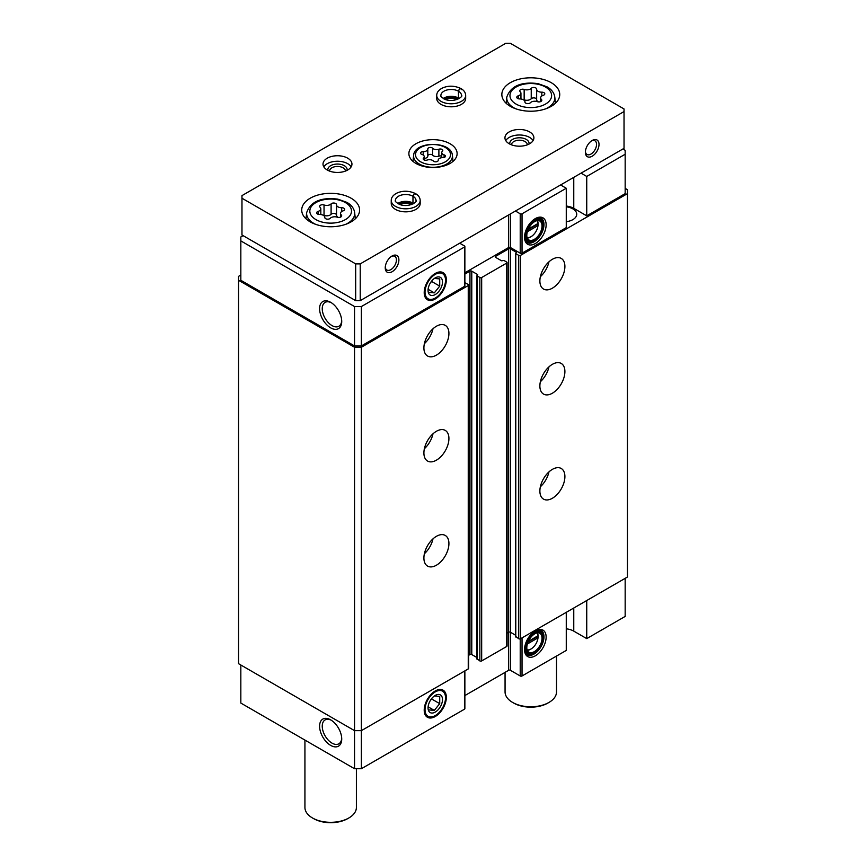 <?xml version="1.0" encoding="UTF-8"?>
<svg xmlns="http://www.w3.org/2000/svg" width="866" height="866" viewBox="0 0 866 866"><rect width="100%" height="100%" fill="white"/><g stroke="black" fill="none" stroke-linecap="round" stroke-linejoin="round"><path stroke-width="1.3" d="M527.372 644.001L538.003 637.852L538.003 635.752A9.97 5.759 120 0 0 536.844 632.894M527.048 649.868A9.97 5.759 120 0 0 531.02 648.98A9.97 5.759 120 0 0 538.003 637.852M527.372 231.72L538.003 225.571L538.003 223.471A9.97 5.759 120 0 0 536.844 220.614M527.048 237.587A9.97 5.759 120 0 0 531.02 236.699A9.97 5.759 120 0 0 538.003 225.571M573.768 608.019L573.768 631.13L586.737 638.61L586.737 600.539M586.737 638.61L625.165 616.419L625.165 578.347M535.34 630.87A15.263 8.812 120 0 0 525.251 653.603A15.263 8.812 120 0 0 542.971 647.746A15.263 8.812 120 0 0 539.193 629.474A15.263 8.812 120 0 0 535.34 630.87M566.267 612.349L566.267 650.431L522.036 675.967A1.288 0.747 0 0 1 520.217 675.967L510.431 670.316A1.288 0.747 0 0 0 508.613 670.316L464.869 695.571M573.768 631.13A14.473 8.357 0 0 0 566.267 628.824M240.835 665.001L240.835 703.073L354.54 768.727L361.36 768.727L464.501 709.178A1.288 0.747 0 0 0 464.869 708.659L464.869 670.89M625.165 154.245L625.165 193.638L586.737 215.829L586.737 176.437L625.165 154.245L625.165 150.305L622.892 148.995M515.779 636.51L518.734 638.74A1.288 0.747 0 0 0 520.553 638.74L627.439 577.027L627.439 189.697L625.165 188.387M507.065 633.143L508.613 632.245A1.288 0.747 0 0 1 510.431 632.245L515.595 635.222M477.123 658.831L479.851 660.931A1.288 0.747 0 0 0 481.669 660.931L506.686 646.491A1.288 0.747 0 0 0 507.065 645.96L507.065 262.571A1.288 0.747 0 0 0 506.686 262.041L503.958 260.471L501.566 260.796L495.655 257.386L495.655 256.336A1.288 0.747 0 0 0 495.276 256.856A1.288 0.747 0 0 0 495.655 257.386M468.625 655.335L469.957 654.566A1.288 0.747 0 0 1 471.775 654.566L476.928 657.543M240.835 275.042L238.561 276.351L238.561 663.692L354.54 730.655L361.36 730.655L468.246 668.942A1.288 0.747 0 0 0 468.625 668.411L468.625 285.022A1.288 0.747 0 0 0 468.246 284.492L464.869 282.684M238.561 280.292L354.54 347.255L361.36 347.255L468.246 285.542A1.288 0.747 0 0 0 468.625 285.022M354.54 768.727L354.54 347.255M361.36 768.727L361.36 347.255M436.41 565.217A17.688 10.208 -60 0 1 427.566 566.093A17.688 10.208 -60 0 1 427.566 545.667A17.688 10.208 -60 0 1 445.254 535.448A17.688 10.208 -60 0 1 447.971 549.629A17.688 10.208 -60 0 1 436.41 565.217M436.41 460.171A17.688 10.208 -60 0 1 427.566 461.048A17.688 10.208 -60 0 1 427.566 440.621A17.688 10.208 -60 0 1 445.254 430.413A17.688 10.208 -60 0 1 447.971 444.583A17.688 10.208 -60 0 1 436.41 460.171M436.41 355.136A17.688 10.208 -60 0 1 427.566 356.013A17.688 10.208 -60 0 1 427.566 335.586A17.688 10.208 -60 0 1 445.254 325.367A17.688 10.208 -60 0 1 447.971 339.548A17.688 10.208 -60 0 1 436.41 355.136M464.869 274.1L469.957 271.166A1.288 0.747 0 0 1 471.775 271.166L477.686 274.587L476.928 275.702L479.851 277.531A1.288 0.747 0 0 0 481.669 277.531L506.686 263.091A1.288 0.747 0 0 0 507.065 262.571M495.655 256.336L508.613 248.845A1.288 0.747 0 0 1 510.431 248.845L516.352 252.266L515.779 253.641L518.734 255.351A1.288 0.747 0 0 0 520.553 255.351L627.439 193.638M552.389 498.253A17.688 10.208 -60 0 1 543.545 499.13A17.688 10.208 -60 0 1 543.545 478.703A17.688 10.208 -60 0 1 561.233 468.484A17.688 10.208 -60 0 1 563.95 482.665A17.688 10.208 -60 0 1 552.389 498.253M552.389 393.207A17.688 10.208 -60 0 1 543.545 394.084A17.688 10.208 -60 0 1 543.545 373.657A17.688 10.208 -60 0 1 561.233 363.449A17.688 10.208 -60 0 1 563.95 377.619A17.688 10.208 -60 0 1 552.389 393.207M552.389 288.172A17.688 10.208 -60 0 1 543.545 289.049A17.688 10.208 -60 0 1 543.545 268.622A17.688 10.208 -60 0 1 561.233 258.414A17.688 10.208 -60 0 1 563.95 272.584A17.688 10.208 -60 0 1 552.389 288.172M566.267 221.696A13.185 7.61 0 0 0 576.724 214.248A13.185 7.61 0 0 0 566.267 206.801M586.737 215.829L573.768 208.338A14.473 8.357 0 0 0 566.267 206.043M464.869 272.79L508.613 247.535A1.288 0.747 0 0 1 510.431 247.535L520.217 253.175A1.288 0.747 0 0 0 522.036 253.175L566.267 227.639L566.267 188.258L522.036 213.794A1.288 0.747 0 0 1 520.217 213.794L515.443 211.033M243.108 235.649L240.835 236.959L240.835 280.292L354.54 345.945L361.36 345.945L464.501 286.397A1.288 0.747 0 0 0 464.869 285.877L464.869 246.485A1.288 0.747 0 0 0 464.501 245.955L459.716 243.205M330.66 327.857A15.642 9.028 -120 0 0 341.724 321.47A15.642 9.028 -120 0 0 330.66 302.31A15.642 9.028 -120 0 0 319.597 308.697A15.642 9.028 -120 0 0 330.66 327.857M240.835 240.9L354.54 306.553L361.36 306.553L464.501 247.005A1.288 0.747 0 0 0 464.869 246.485M354.54 345.945L354.54 306.553M361.36 345.945L361.36 306.553M435.273 273.429L435.273 273.429A15.642 9.028 120 0 0 424.21 292.589A15.642 9.028 120 0 0 435.273 298.976A15.642 9.028 120 0 0 446.336 279.815A15.642 9.028 120 0 0 435.273 273.429M535.34 218.589A15.263 8.812 120 0 0 525.251 241.322A15.263 8.812 120 0 0 542.971 235.465A15.263 8.812 120 0 0 539.193 217.193A15.263 8.812 120 0 0 535.34 218.589M586.737 176.437L581.043 173.157M560.583 184.967L566.267 188.258M330.66 745.388A15.642 9.028 -120 0 0 341.724 739.001A15.642 9.028 -120 0 0 330.66 719.852A15.642 9.028 -120 0 0 319.597 726.238A15.642 9.028 -120 0 0 330.66 745.388M435.273 690.96L435.273 690.96A15.642 9.028 120 0 0 424.21 710.12A15.642 9.028 120 0 0 435.273 716.507A15.642 9.028 120 0 0 446.336 697.347A15.642 9.028 120 0 0 435.273 690.96M432.978 328.788A17.688 10.208 -60 0 1 424.383 343.661M548.957 261.824A17.688 10.208 -60 0 1 540.362 276.698M432.978 433.834A17.688 10.208 -60 0 1 424.383 448.707M548.957 366.87A17.688 10.208 -60 0 1 540.362 381.744M432.978 538.869A17.688 10.208 -60 0 1 424.383 553.742M548.957 471.905A17.688 10.208 -60 0 1 540.362 486.779M538.003 223.471L528.368 229.035M538.067 223.861A10.933 6.311 120 0 0 538.067 223.699A10.933 6.311 120 0 0 537.407 220.484A10.933 6.311 120 0 1 539.756 220.982A10.933 6.311 120 0 1 539.756 233.614A10.933 6.311 120 0 1 528.823 239.925A10.933 6.311 120 0 1 527.21 238.128A10.933 6.311 120 0 0 530.338 237.1L531.02 236.699M528.065 229.739L537.158 224.489L538.013 224.987L538.013 222.887M534.885 221.469A11.42 6.592 120 0 0 527.34 238.475A11.42 6.592 120 0 0 540.59 234.091A11.42 6.592 120 0 0 537.764 220.419A11.42 6.592 120 0 0 534.885 221.469M534.885 220.819A12.221 7.058 120 0 0 526.236 235.779A12.221 7.058 120 0 0 534.885 240.77A12.221 7.058 120 0 0 543.523 225.809A12.221 7.058 120 0 0 534.885 220.819M543.523 225.55A12.86 7.426 120 0 0 543.523 225.279A12.86 7.426 120 0 0 540.86 219.39A12.86 7.426 120 0 0 534.43 220.029A12.86 7.426 120 0 0 526.019 231.363A12.86 7.426 120 0 0 528 241.668A12.86 7.426 120 0 0 534.43 241.04A12.86 7.426 120 0 0 534.658 240.9M524.753 239.601A12.86 7.426 120 0 0 525.716 240.358L528 241.668M540.86 219.39L538.587 218.08A12.86 7.426 120 0 0 537.44 217.615M526.052 241.895A14.148 8.173 120 0 0 528.812 242.036M541.586 219.921A14.148 8.173 120 0 0 540.081 217.593M524.969 240.51A14.148 8.173 120 0 0 526.896 242.523A14.148 8.173 120 0 0 541.044 234.35A14.148 8.173 120 0 0 541.044 218.016A14.148 8.173 120 0 0 538.338 217.355M538.003 635.752L528.368 641.316M528.065 642.02L537.158 636.77L538.013 637.268L538.013 635.168M538.067 636.142A10.933 6.311 120 0 0 538.067 635.98A10.933 6.311 120 0 0 537.407 632.765A10.933 6.311 120 0 1 539.756 633.263A10.933 6.311 120 0 1 539.756 645.895A10.933 6.311 120 0 1 528.823 652.206A10.933 6.311 120 0 1 527.21 650.409A10.933 6.311 120 0 0 530.338 649.381L531.02 648.98M534.885 633.75A11.42 6.592 120 0 0 527.34 650.756A11.42 6.592 120 0 0 540.59 646.372A11.42 6.592 120 0 0 537.764 632.7A11.42 6.592 120 0 0 534.885 633.75M534.885 633.1A12.221 7.058 120 0 0 526.236 648.06A12.221 7.058 120 0 0 534.885 653.051A12.221 7.058 120 0 0 543.523 638.09A12.221 7.058 120 0 0 534.885 633.1M543.523 637.831A12.86 7.426 120 0 0 543.523 637.56A12.86 7.426 120 0 0 540.86 631.671A12.86 7.426 120 0 0 534.43 632.31A12.86 7.426 120 0 0 526.019 643.644A12.86 7.426 120 0 0 528 653.949A12.86 7.426 120 0 0 534.43 653.31A12.86 7.426 120 0 0 534.658 653.18M524.753 651.882A12.86 7.426 120 0 0 525.716 652.639L528 653.949M540.86 631.671L538.587 630.361A12.86 7.426 120 0 0 537.44 629.896M526.052 654.176A14.148 8.173 120 0 0 528.812 654.317M541.586 632.202A14.148 8.173 120 0 0 540.081 629.874M524.969 652.791A14.148 8.173 120 0 0 526.896 654.804A14.148 8.173 120 0 0 541.044 646.631A14.148 8.173 120 0 0 541.044 630.296A14.148 8.173 120 0 0 538.338 629.636M331.342 302.732A13.769 7.956 -120 0 0 325.096 302.396A13.769 7.956 -120 0 0 322.986 313.438A13.769 7.956 -120 0 0 331.981 325.573A13.769 7.956 -120 0 0 338.877 326.255A13.769 7.956 -120 0 0 341.702 320.669M331.342 720.263A13.769 7.956 -120 0 0 325.096 719.927A13.769 7.956 -120 0 0 322.986 730.969A13.769 7.956 -120 0 0 331.981 743.104A13.769 7.956 -120 0 0 338.877 743.786A13.769 7.956 -120 0 0 341.702 738.211M423.193 151.637A2.555 1.472 0 0 0 420.562 153.109A2.555 1.472 0 0 0 421.904 154.408A4.471 2.587 0 0 1 424.253 156.681A4.471 2.587 0 0 1 423.593 158.045A2.555 1.472 0 0 0 423.214 158.814A2.555 1.472 0 0 0 424.524 160.102A2.555 1.472 0 0 0 427.111 160.069A4.471 2.587 0 0 1 433.401 161.044A2.555 1.472 0 0 0 436.269 161.78A2.555 1.472 0 0 0 438.207 160.34A2.555 1.472 0 0 0 438.207 160.297A4.471 2.587 0 0 1 438.196 160.232A4.471 2.587 0 0 1 442.807 157.644A2.555 1.472 0 0 0 445.438 156.172A2.555 1.472 0 0 0 444.096 154.873A4.471 2.587 0 0 1 441.747 152.6A4.471 2.587 0 0 1 442.407 151.236A2.555 1.472 0 0 0 442.786 150.468A2.555 1.472 0 0 0 441.476 149.179A2.555 1.472 0 0 0 438.889 149.212A4.471 2.587 0 0 1 432.599 148.238A2.555 1.472 0 0 0 429.731 147.501A2.555 1.472 0 0 0 427.793 148.941A2.555 1.472 0 0 0 427.793 148.984A4.471 2.587 0 0 1 427.804 149.049A4.471 2.587 0 0 1 423.193 151.637L423.193 155.014M336.517 204.722A2.879 1.667 0 0 0 336.517 204.679A2.879 1.667 0 0 0 334.352 203.066A2.879 1.667 0 0 0 331.104 203.889A5.034 2.912 0 0 1 324.036 204.982A2.879 1.667 0 0 0 321.113 204.95A2.879 1.667 0 0 0 319.641 206.4A2.879 1.667 0 0 0 320.074 207.266A5.034 2.912 0 0 1 320.821 208.793A5.034 2.912 0 0 1 318.179 211.358A2.879 1.667 0 0 0 316.664 212.82A2.879 1.667 0 0 0 319.63 214.476A5.034 2.912 0 0 1 324.804 217.388A5.034 2.912 0 0 1 324.804 217.474A2.879 1.667 0 0 0 324.804 217.518A2.879 1.667 0 0 0 326.98 219.13A2.879 1.667 0 0 0 330.217 218.308A5.034 2.912 0 0 1 337.296 217.214A2.879 1.667 0 0 0 340.208 217.247A2.879 1.667 0 0 0 341.68 215.796A2.879 1.667 0 0 0 341.258 214.93A5.034 2.912 0 0 1 340.5 213.404A5.034 2.912 0 0 1 343.153 210.839A2.879 1.667 0 0 0 344.668 209.377A2.879 1.667 0 0 0 341.702 207.721A5.034 2.912 0 0 1 336.517 204.809A5.034 2.912 0 0 1 336.517 204.722M536.649 89.187A2.879 1.667 0 0 0 536.649 89.133A2.879 1.667 0 0 0 534.474 87.52A2.879 1.667 0 0 0 531.237 88.343A5.034 2.912 0 0 1 524.157 89.436A2.879 1.667 0 0 0 521.245 89.404A2.879 1.667 0 0 0 519.773 90.854A2.879 1.667 0 0 0 520.195 91.731A5.034 2.912 0 0 1 520.942 93.257A5.034 2.912 0 0 1 518.301 95.812A2.879 1.667 0 0 0 516.785 97.273A2.879 1.667 0 0 0 519.752 98.941A5.034 2.912 0 0 1 524.937 101.842A5.034 2.912 0 0 1 524.937 101.928A2.879 1.667 0 0 0 524.926 101.982A2.879 1.667 0 0 0 527.102 103.584A2.879 1.667 0 0 0 530.338 102.762A5.034 2.912 0 0 1 537.418 101.668A2.879 1.667 0 0 0 540.33 101.712A2.879 1.667 0 0 0 541.813 100.261A2.879 1.667 0 0 0 541.38 99.384A5.034 2.912 0 0 1 540.633 97.858A5.034 2.912 0 0 1 543.274 95.303A2.879 1.667 0 0 0 544.79 93.831A2.879 1.667 0 0 0 541.824 92.175A5.034 2.912 0 0 1 536.649 89.263A5.034 2.912 0 0 1 536.649 89.187M624.029 108.954L510.323 43.3L505.776 43.3L241.971 195.608L241.971 198.227L355.677 263.881L360.224 263.881L624.029 111.573L624.029 108.954M355.677 263.881L355.677 300.643L241.971 235L241.971 198.227M355.677 300.643L360.224 300.643L360.224 263.881M385.24 267.821A9.645 5.575 -60 0 1 392.06 256A9.645 5.575 -60 0 1 398.89 259.941A9.645 5.575 -60 0 1 392.06 271.762A9.645 5.575 -60 0 1 385.24 267.821M585.373 152.275A9.645 5.575 -60 0 1 592.192 140.465A9.645 5.575 -60 0 1 599.012 144.395A9.645 5.575 -60 0 1 592.192 156.216A9.645 5.575 -60 0 1 585.373 152.275M360.224 300.643L624.029 148.335L624.029 111.573M415.94 163.436A24.118 13.921 0 0 0 442.234 166.456A24.118 13.921 0 0 0 457.118 153.585A24.118 13.921 0 0 0 433 139.664A24.118 13.921 0 0 0 408.882 153.585A24.118 13.921 0 0 0 415.94 163.436M310.19 221.869A28.946 16.714 0 0 0 341.734 225.485A28.946 16.714 0 0 0 359.606 210.048A28.946 16.714 0 0 0 330.66 193.334A28.946 16.714 0 0 0 301.714 210.048A28.946 16.714 0 0 0 310.19 221.869M510.323 106.323A28.946 16.714 0 0 0 541.867 109.95A28.946 16.714 0 0 0 559.739 94.502A28.946 16.714 0 0 0 530.793 77.799A28.946 16.714 0 0 0 501.847 94.502A28.946 16.714 0 0 0 510.323 106.323M420.183 200.468A14.473 8.357 0 0 1 405.71 208.814A14.473 8.357 0 0 1 391.237 200.468L391.237 203.488A14.473 8.357 0 0 0 395.481 209.388A14.473 8.357 0 0 0 411.253 211.207A14.473 8.357 0 0 0 420.183 203.488L420.183 200.468C420.053 197.654 418.538 195.391 415.626 193.67M509.186 143.745A14.473 8.357 0 0 0 524.958 145.553A14.473 8.357 0 0 0 533.889 137.835A14.473 8.357 0 0 0 519.416 129.478A14.473 8.357 0 0 0 504.943 137.835A14.473 8.357 0 0 0 509.186 143.745M327.251 170.007A14.473 8.357 0 0 0 343.023 171.814A14.473 8.357 0 0 0 351.953 164.096A14.473 8.357 0 0 0 337.48 155.739A14.473 8.357 0 0 0 323.007 164.096A14.473 8.357 0 0 0 327.251 170.007M465.67 95.422A14.473 8.357 0 0 1 451.197 103.779A14.473 8.357 0 0 1 436.724 95.422L436.724 98.443A14.473 8.357 0 0 0 440.956 104.353A14.473 8.357 0 0 0 456.728 106.161A14.473 8.357 0 0 0 465.67 98.443L465.67 95.422C465.54 92.619 464.024 90.356 461.113 88.624M556.513 656.06L556.513 691.923A25.731 14.852 180 0 1 548.979 702.423A25.731 14.852 180 0 1 512.596 702.423A25.731 14.852 180 0 1 505.062 691.923L505.062 672.373M548.979 702.423L547.842 703.084A24.118 13.921 180 0 1 513.733 703.084L512.596 702.423M356.391 768.727L356.391 807.458A25.731 14.852 180 0 1 348.857 817.969A25.731 14.852 180 0 1 312.474 817.969A25.731 14.852 180 0 1 304.929 807.458L304.929 740.084M348.857 817.969L347.721 818.619A24.118 13.921 180 0 1 313.611 818.619L312.474 817.969M457.031 99.525A9.645 5.575 0 0 0 445.351 99.525M345.393 171.089A7.902 4.568 0 0 0 345.393 171.035A7.902 4.568 0 0 0 337.48 166.467A7.902 4.568 0 0 0 329.578 171.035A7.902 4.568 0 0 0 329.578 171.089M347.039 170.364A9.645 5.575 0 0 0 337.48 164.042A9.645 5.575 0 0 0 327.922 170.364M351.152 166.846A14.473 8.357 0 0 0 337.48 161.249A14.473 8.357 0 0 0 323.819 166.846M527.329 144.828A7.902 4.568 0 0 0 527.329 144.774A7.902 4.568 0 0 0 519.416 140.205A7.902 4.568 0 0 0 511.514 144.774A7.902 4.568 0 0 0 511.514 144.828M528.974 144.113A9.645 5.575 0 0 0 519.416 137.781A9.645 5.575 0 0 0 509.858 144.113M533.077 140.595A14.473 8.357 0 0 0 519.416 134.988A14.473 8.357 0 0 0 505.755 140.595M411.556 204.56A9.645 5.575 0 0 0 399.865 204.56M591.543 140.866A7.902 4.568 -60 0 1 594.91 140.779A7.902 4.568 -60 0 1 594.91 149.905A7.902 4.568 -60 0 1 587.007 154.473A7.902 4.568 -60 0 1 585.394 151.518M391.421 256.412A7.902 4.568 -60 0 1 394.788 256.325A7.902 4.568 -60 0 1 394.788 265.451A7.902 4.568 -60 0 1 386.885 270.019A7.902 4.568 -60 0 1 385.273 267.053M536.649 89.35L536.649 99.601A5.034 2.912 0 0 0 536.649 99.677A5.034 2.912 0 0 0 538.414 101.896M536.649 99.471A2.879 1.667 0 0 0 534.409 97.923A2.879 1.667 0 0 0 531.237 98.756A5.034 2.912 0 0 1 524.157 99.85A2.879 1.667 0 0 0 523.172 99.633M336.517 204.896L336.517 215.136A5.034 2.912 0 0 0 336.517 215.223A5.034 2.912 0 0 0 338.281 217.431M336.517 215.006A2.879 1.667 0 0 0 334.276 213.469A2.879 1.667 0 0 0 331.104 214.303A5.034 2.912 0 0 1 324.036 215.396A2.879 1.667 0 0 0 323.04 215.179M424.253 158.51A4.471 2.587 0 0 0 427.804 155.988A4.471 2.587 0 0 0 427.793 155.912L427.793 149.125M441.747 156.205A2.555 1.472 0 0 0 438.889 156.14A4.471 2.587 0 0 1 432.599 155.166A2.555 1.472 0 0 0 429.785 154.429A2.555 1.472 0 0 0 427.804 155.793M459.175 98.508A10.295 5.943 0 0 0 458.493 98.064L458.493 91.233C459.51 88.484 460.539 87.931 461.556 89.588M443.208 98.508A10.295 5.943 0 0 1 458.45 98.042L458.45 91.211C459.402 88.419 460.344 87.834 461.297 89.447M413.699 203.542A10.295 5.943 0 0 0 413.006 203.099L413.006 196.279C414.035 193.519 415.052 192.977 416.07 194.623M397.721 203.542A10.295 5.943 0 0 1 412.963 203.077L412.963 196.246C413.916 193.454 414.868 192.869 415.821 194.482M434.31 278.419L439.722 278.906L439.722 286.126L434.31 292.86L428.887 292.383M435.273 294.537A10.208 5.9 -60 0 1 428.053 290.37A10.208 5.9 -60 0 1 435.273 277.867A10.208 5.9 -60 0 1 442.494 282.035A10.208 5.9 -60 0 1 435.273 294.537M425.022 292.123A14.495 8.368 -60 0 1 435.273 274.36A14.495 8.368 -60 0 1 445.525 280.281A14.495 8.368 -60 0 1 435.273 298.045A14.495 8.368 -60 0 1 425.022 292.123M439.722 286.126L431.593 281.428L430.272 283.074M434.31 292.86L428.118 289.298M434.31 695.95L439.722 696.437L439.722 703.657L434.31 710.401L428.887 709.914M435.273 712.068A10.208 5.9 -60 0 1 428.053 707.901A10.208 5.9 -60 0 1 435.273 695.398A10.208 5.9 -60 0 1 442.494 699.566A10.208 5.9 -60 0 1 435.273 712.068M425.022 709.655A14.495 8.368 -60 0 1 435.273 691.891A14.495 8.368 -60 0 1 445.525 697.812A14.495 8.368 -60 0 1 435.273 715.576A14.495 8.368 -60 0 1 425.022 709.655M439.722 703.657L431.593 698.97L430.272 700.616M434.31 710.401L428.118 706.829M522.036 637.885L522.036 675.967M468.246 668.942L468.246 285.542M469.957 654.566L469.957 271.166M471.775 654.566L471.775 271.166M477.123 659.351L477.123 275.962M479.851 660.931L479.851 277.531M481.669 660.931L481.669 277.531M506.686 646.491L506.686 263.091M508.613 670.316L508.613 248.845M510.431 670.316L510.431 248.845M515.779 637.03L515.779 253.641M518.734 638.74L518.734 255.351M520.553 638.74L520.553 255.351M464.501 286.397L464.501 247.005M508.613 247.535L508.613 214.974M510.431 247.535L510.431 213.924M520.217 253.175L520.217 213.794M522.036 253.175L522.036 213.794M464.501 671.107L464.501 709.178M520.217 638.881L520.217 675.967M573.768 208.338L573.768 177.357M420.627 161.79A17.504 10.111 0 0 0 449.909 157.255A17.504 10.111 0 0 0 428.464 144.882A17.504 10.111 0 0 0 420.627 161.79M315.928 219.607A20.838 12.037 0 0 0 350.795 214.216A20.838 12.037 0 0 0 325.27 199.472A20.838 12.037 0 0 0 315.928 219.607M516.049 104.061A20.838 12.037 0 0 0 550.917 98.67A20.838 12.037 0 0 0 525.391 83.937A20.838 12.037 0 0 0 516.049 104.061M545.829 108.78A24.042 13.878 0 0 0 554.792 97.089C554.143 92.792 551.545 89.371 546.987 86.806L537.959 83.601C521.159 81.501 510.778 86.005 506.794 97.089A24.042 13.878 0 0 0 513.787 107.774A24.042 13.878 0 0 0 515.746 108.78M345.707 224.326A24.042 13.878 0 0 0 354.659 212.635C354.01 208.338 351.412 204.906 346.855 202.341L337.837 199.148C321.037 197.047 310.645 201.54 306.661 212.635A24.042 13.878 0 0 0 313.665 223.309A24.042 13.878 0 0 0 315.625 224.326M541.824 95.974L541.824 92.175M541.38 101.127L541.38 99.384M518.301 98.735L518.301 95.812M524.157 99.85L524.157 89.436M531.237 98.756L531.237 88.343M341.702 211.52L341.702 207.721M341.258 216.673L341.258 214.93M318.179 214.281L318.179 211.358M324.036 215.396L324.036 204.982M331.104 214.303L331.104 203.889M419.263 164.01A19.431 11.215 0 0 0 440.989 166.304A19.431 11.215 0 0 0 452.388 155.382C451.587 140.747 414.413 140.747 413.612 155.382A19.431 11.215 0 0 0 419.263 164.01M432.599 155.166L432.599 148.238M438.889 156.14L438.889 149.212M444.096 157.471L444.096 154.873M423.593 159.593L423.593 158.045M458.45 91.211A10.295 5.943 0 0 0 447.235 89.934A10.295 5.943 0 0 0 440.902 95.422C440.123 96.018 441.552 97.371 445.2 99.471C455.148 103.076 463.711 95.974 461.481 95.422A10.295 5.943 0 0 0 458.493 91.233M412.963 196.246A10.295 5.943 0 0 0 401.759 194.98A10.295 5.943 0 0 0 395.416 200.468C394.636 201.053 396.076 202.406 399.713 204.506C409.661 208.111 418.224 201.009 416.005 200.468A10.295 5.943 0 0 0 413.006 196.279M476.928 659.091L476.928 275.702M515.595 636.77L515.595 253.381M506.794 97.089L506.134 103.26M554.792 97.089L555.452 103.26M306.661 212.635L306.001 218.795M354.659 212.635L355.32 218.795M536.649 99.677L536.649 89.263M540.633 101.593L540.633 97.858M520.942 99.005L520.942 93.257M336.517 215.223L336.517 204.809M340.5 217.139L340.5 213.404M320.821 214.541L320.821 208.793M413.612 155.382L412.974 161.347M452.388 155.382L453.026 161.347M427.804 155.988L427.804 149.049M441.747 157.699L441.747 152.6M424.253 160.004L424.253 156.681M458.601 98.843L451.132 97.198L443.793 98.843M436.724 95.422C436.724 92.608 438.467 90.216 441.952 88.256C447.939 85.431 454.249 85.507 460.874 88.494M413.114 203.878L405.645 202.233L398.306 203.878M391.237 200.468C391.237 197.643 392.98 195.251 396.476 193.291C402.463 190.466 408.763 190.552 415.399 193.529"/></g></svg>
